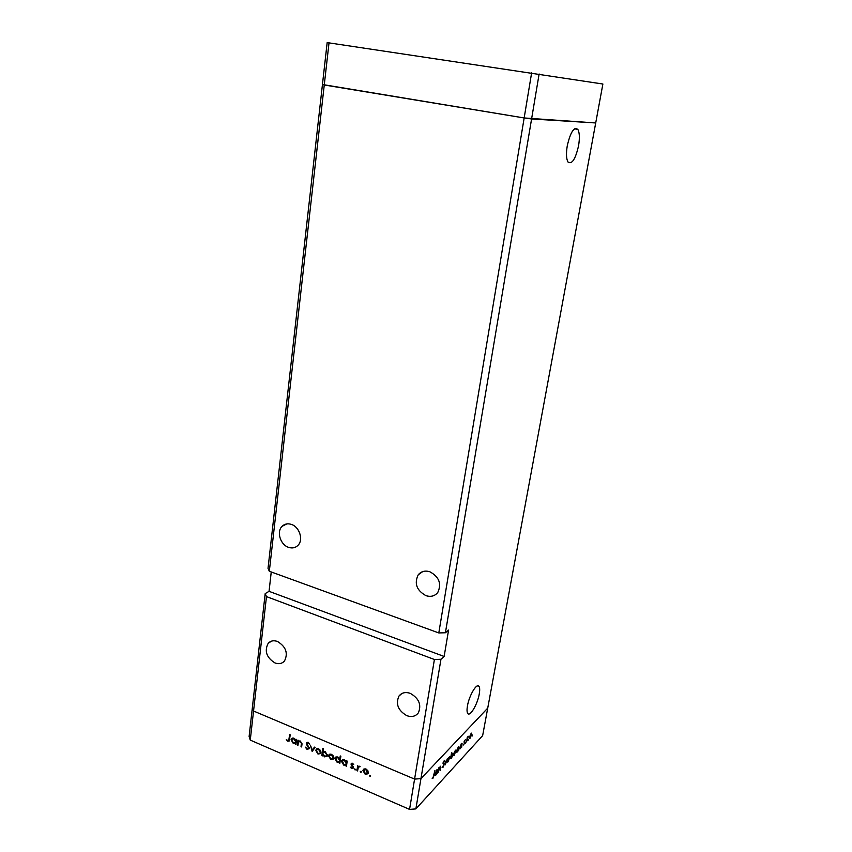 <?xml version="1.0" encoding="UTF-8"?>
<svg xmlns="http://www.w3.org/2000/svg" width="852" height="852" viewBox="0 0 852 852"><rect width="100%" height="100%" fill="white"/><g stroke="black" fill="none" stroke-linecap="round" stroke-linejoin="round"><path stroke-width="1.28" d="M438.801 632.94L445.415 632.759L531.584 118.971L524.161 117.959L438.801 632.94L269.328 571.266L268.029 568.38L322.45 84.497L524.161 117.959L595.708 122.954L602.886 84.018L327.168 42.6L322.45 84.497L324.261 84.987L329.021 42.856M271.245 571.958L269.051 591.331L444.137 656.466L440.963 659.267L420.952 778.632L414.583 779.09L420.952 778.632L415.872 808.899L482.647 735.617L487.727 708.129L420.952 778.632L487.727 708.129L595.708 122.954L531.584 118.971L539.124 73.996M269.328 571.266L324.261 84.987L524.161 117.959L531.627 72.867M429.813 571.745C439.142 576.836 441.794 583.758 437.768 592.502C434.797 596.102 430.867 597.156 425.979 595.665C416.628 590.447 414.051 583.492 418.247 574.781C421.176 571.341 425.031 570.329 429.813 571.745M291.299 524.374C299.457 526.781 303.642 539.806 298.04 545.291C295.484 547.857 292.332 548.55 288.594 547.357C280.414 544.854 276.325 531.776 282.055 526.355C284.557 523.895 287.646 523.235 291.299 524.374M277.507 641.481C285.984 646.732 288.306 653.25 284.472 661.024C282.012 663.697 278.849 664.336 274.983 662.941C266.506 657.595 264.237 651.056 268.178 643.324C270.595 640.757 273.705 640.14 277.507 641.481M410.334 693.39C419.003 698.384 421.676 704.87 418.364 712.826C415.574 716.426 411.708 717.363 406.766 715.627C398.097 710.536 395.477 704.029 398.928 696.105C401.675 692.644 405.477 691.739 410.334 693.39M578.551 145.841C579.85 138.024 579.594 132.529 577.816 129.376C573.95 126.735 570.435 132.198 567.272 145.756C566.016 153.584 566.271 159.015 568.039 162.061C571.926 164.649 575.43 159.249 578.551 145.841M479.261 693.965C479.9 690.28 479.836 687.777 479.048 686.456C476.982 682.377 469.154 695.381 467.45 705.925C466.832 709.567 466.907 712.038 467.673 713.326C469.846 717.363 477.567 704.306 479.261 693.965M434.403 659.501L414.583 779.09L253.545 711.015L266.474 596.602L434.403 659.501L440.963 659.267M415.872 808.899L409.556 809.4L414.583 779.09L253.545 711.015L252.373 707.575L253.545 711.015L250.264 740.1L249.114 736.543L265.185 593.61L266.474 596.602M444.137 656.466L448.578 630.086L445.415 632.759M269.051 591.331L265.185 593.61M438.184 772.53L438.737 767.833L438.897 768.408L440.601 766.214L440.09 770.485L439.866 767.066L437.949 772.434M444.148 764.755L442.848 767.641L442.071 767.269L443.839 765.075L443.008 762.923L444.701 760.314L443.317 762.572L443.86 764.638M445.372 764.787L445.074 761.06L445.585 763.456L447.364 758.61L445.33 764.766M447.406 760.602L448.045 758.472L449.888 756.438L448.227 761.784L447.46 762.029L447.406 760.602M453.583 753.967L456.012 749.856L454.382 755.16L453.637 755.394L453.583 753.967M462.082 743.594L461.656 747.247L459.675 748.865L461.315 743.615L462.082 743.594L461.571 743.391M472.061 736.128L472.402 734.988L471.88 736.053M469.314 737.087L471.614 733.125L470.038 738.29L469.356 738.503L469.314 737.087M468.046 740.441L468.398 739.302L467.876 740.367M466.64 741.879L467.237 737.353L468.302 736.277L466.438 741.804M465.522 743.157L465.874 742.017L465.341 743.082M464.106 741.655L465.341 739.728L464.404 741.325L464.904 742.699L463.477 744.967L464.617 743.029L464.106 741.655L464.894 741.964M459.026 746.895L458.621 750.527L456.608 752.156L458.259 746.884L459.026 746.895L458.482 746.682M450.559 758.461L451.624 752.433L451.113 755.33L452.274 753.296L453.03 753.093L453.083 754.51L451.358 758.408L450.335 758.376M437.555 769.867L437.161 773.637L434.957 775.405L436.703 769.942L437.555 769.867L437.044 769.654M433.04 777.642L434.946 770.378L434.137 775.054L432.901 778.366L432.188 778.483L433.04 777.642M297.912 745.351L297.305 745.095L297.944 740.068L298.434 741.24L300.447 741.038L301.97 744.382L301.629 746.948L301.022 746.693L301.406 743.146L300.255 741.613L298.573 741.954L297.912 745.351M309.34 748.471L307.146 749.504L305.282 747.119L307.242 748.802L308.722 748.205L306.496 744.382L306.496 742.539L308.147 742.262L309.808 744.211L307.977 742.944L306.869 743.402L309.34 748.471M312.173 751.475L310.479 745.415L312.311 750.079L314.452 747.119L315.123 747.396L312.173 751.475M315.741 750.356L316.667 748.855L318.691 748.833L320.49 750.474L320.554 753.562L317.988 754.063L315.741 750.356L317.125 748.652M328.531 755.82L329.468 754.318L331.524 754.308L333.324 755.958L333.398 759.036L330.789 759.547L328.531 755.82L329.884 754.137M346.434 761.763L346.572 760.825L347.201 761.092L346.466 766.182L345.965 765.032L343.739 765.107L341.45 761.326L341.812 760.378L344.506 759.846L346.434 761.763L347.179 761.081M369.885 776.321L369.459 775.277L370.567 775.991L369.885 776.321L370.545 775.682M409.556 809.4L250.264 740.1M362.931 770.538L363.921 769.036L366.03 769.026L367.883 770.719L367.979 773.765L365.231 774.33L362.931 770.538L364.219 768.887M360.684 772.37L360.247 771.337L361.354 772.05L360.684 772.37L361.333 771.752M357.563 770.943L356.935 770.666L357.68 765.565L358.202 766.587L360.119 766.693L358.362 767.215L357.563 770.943M355.06 769.963L354.634 768.919L355.731 769.633L355.06 769.963L355.71 769.356M350.981 764.031L352.483 763.254L353.697 764.542L351.62 764.276L353.207 766.768L353.133 768.195L351.61 768.483L350.247 767.162L352.6 767.684L350.981 764.031L351.972 763.126M339.788 758.972L340.225 755.937L340.853 756.203L339.841 763.339L339.341 762.189L337.126 762.274L334.847 758.493L335.209 757.545L337.882 757.023L339.788 758.972L340.555 758.291M322.567 754.947L322.439 755.873L321.822 755.617L322.791 748.503L323.409 748.77L323.004 751.741L325.198 751.602L327.466 755.362L327.104 756.331L324.463 756.842L322.961 754.606M295.836 740.154L295.963 739.216L296.56 739.483L295.921 744.499L295.431 743.381L293.301 743.476L291.075 739.77L291.459 738.748L293.983 738.279L295.836 740.154L296.549 739.568M287.923 740.516L288.764 740.345L289.637 734.573L290.244 734.829L289.243 740.995L287.795 741.208L286.283 739.717L287.923 740.516M368.17 773.392L367.233 773.488M367.638 772.785L368.352 772.413L367.414 773.275L365.934 769.654L363.836 770.101L365.327 773.701L367.414 773.275M365.178 768.792L364.241 769.718M368.32 771.965L367.681 772.572M357.712 769.931L356.935 770.666M358.436 767.119L358.554 766.331M352.217 767.918L351.61 768.483M353.26 766.896L352.696 767.418M346.604 765.202L345.837 765.916M346.732 764.329L345.965 765.032M346.753 764.169L345.784 764.287M342.589 760.634L341.45 761.326M342.621 760.272L342.76 759.696M346.157 763.605L346.881 763.285M343.707 759.622L342.813 760.474M346.2 763.381L344.432 760.474L342.355 760.889L343.846 764.489L345.923 764.127L346.977 762.678M339.969 762.38L339.213 763.072M340.097 761.507L339.341 762.189M340.118 761.337L339.149 761.454M335.986 757.79L334.847 758.493M336.018 757.449L336.167 756.864M339.522 760.772L340.246 760.474M337.104 756.789L336.21 757.63M339.575 760.538L337.807 757.652L335.741 758.056L337.232 761.656L339.288 761.294L340.331 759.856M333.601 758.685L332.706 758.727M331.332 759.079L330.789 759.547M333.1 758.056L333.803 757.758M330.8 754.084L329.873 754.947M333.153 757.801L331.428 754.925L329.436 755.33L329.149 756.097L330.874 758.93L332.855 758.546L333.771 757.247M322.567 754.968L321.822 755.617M323.323 752.316L323.43 751.507M327.317 755.958L326.391 756.022M325.006 756.363L324.463 756.842M324.399 751.389L323.504 752.209M326.795 755.351L327.498 755.053L326.561 755.831L326.848 755.096L325.102 752.22L323.078 752.572L322.791 753.338L324.537 756.214L326.561 755.831M327.466 754.553L326.848 755.096M320.757 753.211L319.873 753.243M318.541 753.583L317.988 754.063M320.256 752.582L320.959 752.305M318.03 748.62L317.104 749.462M320.32 752.316L318.605 749.451L316.656 749.845L316.358 750.623L318.073 753.445L320.022 753.083L320.938 751.773M313.195 750.058L313.035 749.462M314.803 747.268L312.311 750.079M307.828 748.929L307.146 749.504M309.276 747.736L308.722 748.205M307.476 742.667L306.251 743.168M308.541 742.486L307.977 742.944M309.297 748.663L308.605 748.578M298.019 744.51L297.305 745.095M298.828 741.709L298.924 740.952M301.746 746.096L301.022 746.693M299.861 740.867L298.988 741.613M296.027 743.658L295.325 744.243M296.145 742.795L295.431 743.381M296.166 742.624L295.218 742.678M293.865 743.008L293.301 743.476M292.279 738.972L291.075 739.77M292.3 738.769L292.481 738.109M295.58 742.039L296.262 741.815M293.365 738.088L292.481 738.854M295.633 741.741L293.908 738.897L291.98 739.259L291.672 740.026L293.397 742.869L295.335 742.55L296.347 741.165M289.51 740.345L287.795 741.208M469.228 737.97L470.038 738.29M471.38 734.871L470.837 733.913L469.622 737.864L471.38 734.871M464.095 741.73L464.936 742.06M464.116 742.38L464.904 742.699M459.547 748.322L460.41 748.674M461.805 745.138L461.784 744.052L461.209 744.211L459.963 748.216L461.805 745.138M456.48 751.613L457.354 751.965M458.759 748.407L458.738 747.321L458.152 747.481L456.896 751.507L458.759 748.407M453.498 754.808L454.382 755.16M455.767 751.624L455.735 750.537L455.17 750.676L453.914 754.734L455.767 751.624M450.399 758.014L451.358 758.408M450.836 756.895L450.868 757.982L451.464 757.811L452.742 753.743L450.612 756.81M447.321 761.411L448.227 761.784M449.632 758.205L449.6 757.119L449.015 757.268L447.737 761.358L449.632 758.205M442.082 767.332L442.848 767.641M444.201 760.357L444.829 760.623M434.829 774.777L435.787 775.182M437.278 771.465L437.246 770.378L436.597 770.559L435.276 774.734L437.278 771.465M432.326 778.121L432.901 778.366M302.023 743.753L301.331 744.328M289.776 738.567L289.062 739.142M574.546 128.833L577.816 129.376M477.493 685.871L479.048 686.456M398.928 696.105L401.771 693.592M268.178 643.324L271.49 641.13M282.055 526.355L286.826 523.905M418.247 574.781L422.709 571.607M363.293 769.59L363.825 769.09M358.703 766.896L359.427 766.225M351.865 763.893L352.536 763.275M352.6 767.684L353.292 767.034M341.812 760.378L342.355 759.888M345.923 764.127L346.892 763.243M335.209 757.545L335.752 757.055M339.288 761.294L340.246 760.421M328.915 754.819L329.49 754.308M332.855 758.546L333.803 757.716M316.135 749.323L316.72 748.823M320.022 753.083L320.959 752.263M308.562 748.62L309.329 747.971M307.178 742.912L308.019 742.22M291.459 738.748L292.066 738.258M295.335 742.55L296.272 741.772M288.764 740.345L289.637 739.632M444.062 763.69L442.965 763.232"/></g></svg>
